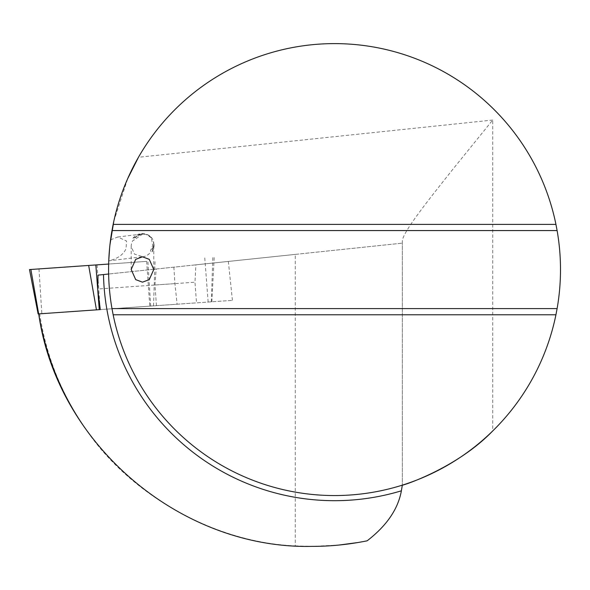 <?xml version="1.0" encoding="UTF-8"?>
<svg xmlns="http://www.w3.org/2000/svg" width="590" height="590" viewBox="0 0 590 590"><rect width="100%" height="100%" fill="white"/><g stroke="black" fill="none" stroke-linecap="round" stroke-linejoin="round"><path stroke-width="0.44" stroke-dasharray="2.95 2.21" d="M100.492 264.615L146.652 261.385L100.492 264.615M103.619 309.359L149.779 306.129L103.619 309.359M177.103 304.219L232.423 300.354L196.514 302.862L194.966 282.219L195.895 264.844L228.337 261.429L173.858 267.159L174.928 283.62L177.103 304.219L100.3 309.588L211.847 301.792L38.121 313.939M108.656 264.047L29.5 269.578M110.551 239.842L117.801 237.003L126.584 241.059L126.031 248.67C123.48 254.578 117.72 258.641 108.752 260.869L108.626 274.011L402.328 243.146L295.266 254.393L295.266 545.875C214.399 542.534 129.675 494.966 84.724 427.654C61.021 393.08 46.005 355.136 39.678 313.828L196.514 302.862M39.678 313.828L100.3 309.588M152.095 251.908A11.299 10.546 83 0 0 153.429 241.642L153.747 245.27L152.095 251.908L153.776 244.865L153.429 241.642M109.932 244.924L109.607 248.095M142.478 256.731C146.32 256.975 152.301 251.849 150.502 250.757L152.707 245.396L151.35 237.851A11.299 10.546 83 0 0 146.254 234.392L141.46 234.097L132.942 238.272C133.421 239.533 138.436 233.456 142.478 233.979L142.773 233.957A11.299 10.546 83 0 0 142.102 234.016A11.299 10.546 83 0 0 133.982 240.13C132.706 240.152 131.791 241.915 131.223 245.44L131.179 246.428L134.468 254.12L142.802 256.694L108.752 260.869M142.102 234.016L142.478 233.979M295.266 545.875L311.948 546.377L338.763 545.079M357.916 542.534L367.12 540.824M142.773 233.957L133.982 240.13M132.942 238.272A11.299 10.067 0 0 1 142.478 233.596A11.299 10.067 0 0 1 153.776 243.663A11.299 10.067 0 0 1 150.502 250.757M113.826 221.184L127.72 178.586M492.716 120.043L138.473 157.272A225.955 225.955 0 0 1 472.686 90.772A225.955 225.955 0 0 1 492.716 430.943L492.716 120.043L453.821 168.076C429.277 198.948 403.103 231.605 402.328 240.845L402.328 485.305M151.35 237.851L146.254 234.392M402.328 485.127A225.955 225.955 0 0 1 108.626 274.011A225.955 225.955 0 0 0 402.328 485.127L402.328 240.845M295.266 254.393L195.895 264.844M173.858 267.159L98.043 275.124M156.461 305.664L154.971 285.022L156.195 269.011M154.971 285.022L194.966 282.219M174.928 283.62L97.667 289.026M38.984 268.915L41.831 313.681M153.518 305.871L155.052 260.802M150.716 306.062L147.876 261.304M211.316 301.829L212.843 256.761M208.145 302.05L204.723 257.329M97.763 290.177L97.667 288.894M97.062 264.858L100.189 309.595M146.652 261.385L149.779 306.129M211.847 301.792L214.214 256.665M228.337 261.429L232.423 300.354M117.801 237.003L141.46 234.097M153.776 269.49L153.776 244.865M153.776 244.415L153.776 243.663M131.179 269.49L131.179 246.428"/><path stroke-width="0.89" d="M38.66 313.902L30.872 269.483L29.5 269.578L38.121 313.939L100.3 309.588L97.667 289.026L98.043 275.124L108.619 274.011M30.872 269.483L108.656 264.047M113.826 221.184L109.932 244.924M109.607 248.095L108.752 260.869M338.763 545.079L357.916 542.534M492.716 430.943C456.395 468.703 400.684 486.308 402.328 485.127L401.384 490.814C398.073 509.104 386.656 525.771 367.12 540.824C348.889 544.518 330.496 546.377 311.948 546.377C181.13 549.305 57.083 444.808 38.719 313.895A276.798 276.798 0 0 0 84.724 427.654A276.798 276.798 0 0 1 38.719 313.895M142.478 282.168L135.7 279.631L131.179 269.49L135.7 259.342L142.478 256.805L149.255 259.342L153.776 269.49L149.255 279.631L142.478 282.168M111.982 308.592L113.147 314.772A225.955 225.955 0 0 0 555.935 314.772L557.108 308.592A225.955 225.955 0 0 0 557.108 230.565L555.935 224.392A225.955 225.955 0 0 0 113.147 224.392L111.982 230.565A225.955 225.955 0 0 0 111.982 308.592L557.108 308.592M127.72 178.586L138.473 157.272M113.147 224.392L555.935 224.392M113.147 314.772L555.935 314.772M111.982 230.565L557.108 230.565M99.253 309.661L97.763 290.177M97.667 288.894L95.838 264.94M96.45 309.861L88.662 265.441M401.384 490.814A231.11 231.11 0 0 1 103.486 274.549"/></g></svg>
